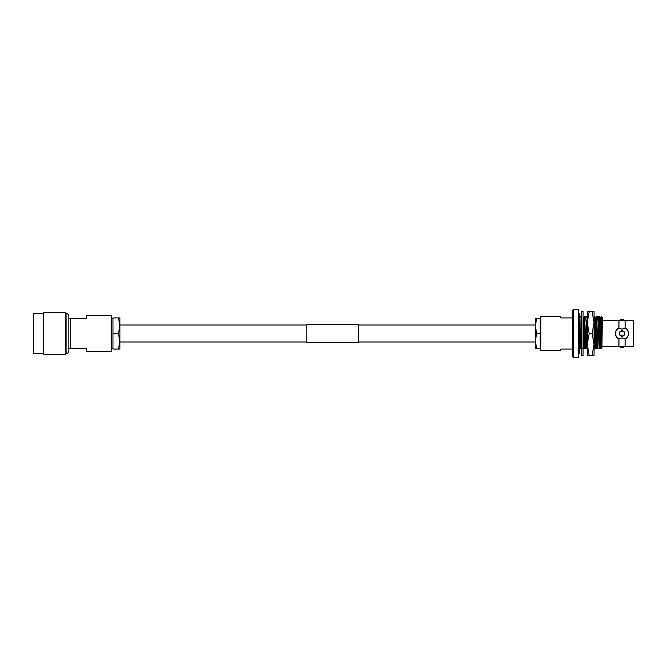 <?xml version="1.0" encoding="UTF-8"?>
<svg xmlns="http://www.w3.org/2000/svg" width="667" height="667" viewBox="0 0 667 667"><rect width="100%" height="100%" fill="white"/><g stroke="black" fill="none" stroke-linecap="round" stroke-linejoin="round"><path stroke-width="1" d="M358.771 325.021L535.334 325.021L535.334 340.995L536.668 333.5L535.334 326.005L536.668 318.509L535.334 318.509L535.334 326.005M306.845 325.021L119.902 325.021L118.509 333.5L119.902 341.979L306.845 341.979M535.334 341.979L358.771 341.979M43.739 313.423L33.35 313.423L33.35 353.577L43.739 353.577M43.739 312.731L43.739 354.269L65.408 354.269L65.408 312.731L43.739 312.731M65.408 353.577L66.1 353.577A2.768 2.768 0 0 0 68.868 350.809L68.868 348.382L86.176 348.382L86.176 351.676L111.589 351.676L111.589 315.324L86.176 315.324L86.176 318.618L70.252 318.618L70.252 348.382M65.408 313.423L66.1 313.423A2.768 2.768 0 0 1 68.868 316.191L68.868 350.809M70.252 318.618L68.868 318.618L68.868 348.382M68.868 318.618L68.868 316.191M111.589 318.284L112.973 318.284M111.589 348.716L112.973 348.716M118.509 349.083L119.902 349.083L119.902 341.287L118.509 349.083L112.973 349.083L112.973 333.5L118.509 333.5M118.509 317.917L119.902 325.713L119.902 317.917L112.973 317.917L112.973 333.5M119.902 341.287L119.902 325.713M618.943 338.794L622.019 337.861L625.096 338.794L625.096 346.723L633.65 346.723L633.65 320.277L625.096 320.277A13.849 13.849 0 0 1 618.943 320.277L618.943 328.206L618.184 328.206C614.624 331.724 614.624 335.259 618.184 338.794L618.943 338.794L618.943 346.723L625.096 346.723M625.096 320.277L625.096 328.206L622.019 329.139L618.943 328.206M624.737 320.352L622.019 319.276L619.301 320.302M619.293 346.648L622.019 347.724L624.729 346.69M622.019 330.774C625.538 332.591 625.538 334.409 622.019 336.226A2.726 2.726 0 0 0 624.746 333.5A2.726 2.726 0 0 0 622.019 330.774A2.726 2.726 0 0 0 619.293 333.5A2.726 2.726 0 0 0 622.019 336.226C618.501 334.409 618.501 332.591 622.019 330.774M540.87 350.809L540.87 316.191L540.178 316.883L540.178 350.117L540.87 350.809L560.689 350.809L560.689 349.083L572.811 349.083M573.503 357.354L578.256 357.354L578.256 309.646L573.503 309.646L573.503 357.354A0.692 0.692 0 0 1 572.811 356.662L572.811 310.338A0.692 0.692 0 0 1 573.503 309.646M572.811 317.917L560.689 317.917L560.689 316.191L540.87 316.191M625.096 338.794L625.854 338.794C629.406 335.276 629.406 331.741 625.854 328.206L625.096 328.206M602.301 346.723L618.943 346.723M602.301 320.277L618.943 320.277M601.401 316.191L600.508 317.717L598.999 316.191L598.107 317.717M596.598 316.191L597.907 348.591L596.598 316.191L595.714 317.717L594.522 316.2L594.055 316.441M587.235 319.268L586.993 316.2L587.477 316.191M583.717 317.717L584.609 316.191L585.609 348.591L586.301 348.591M584.609 316.191L585.909 348.591L586.868 348.591L586.085 322.336L585.801 317.717L584.926 316.2M579.806 316.191L580.815 348.591L579.64 314.457A1.734 1.734 0 0 0 578.256 312.765M585.609 348.591L583.208 348.591L583.083 344.939M583.6 348.591L583.083 332.308M597.607 348.591L595.206 348.591L594.205 316.191M595.506 348.591L594.505 316.191M601.426 316.233L601.934 348.591L600.008 348.591L598.999 316.191M600.308 348.591L599.299 316.191M601.934 348.591L602.301 317.709L601.426 316.191M601.609 348.591L600.525 317.709M600.008 348.591L599.208 348.591L598.124 317.709L596.915 316.2M596.815 348.591L595.723 317.709M595.206 348.591L594.414 348.591L594.055 338.636M588.011 348.591L587.218 348.591L586.426 322.336L585.784 317.709M584.817 348.591L584.034 322.336L583.383 317.709M583.208 348.591L582.416 348.591M581.724 325.263L581.332 317.709L580.123 316.2M580.815 348.591L580.023 348.591L579.64 338.061M601.267 348.591L600.192 317.717M599.208 348.591L597.79 317.717M598.866 348.591L597.907 348.591M596.465 348.591L595.398 317.717M584.475 348.591L583.083 317.175M581.724 338.994L580.999 317.717M582.074 348.591L581.115 348.591M579.673 348.591L579.64 352.543A1.734 1.734 0 0 1 578.256 354.235M625.854 338.794A6.545 6.545 0 0 0 628.564 333.508M628.372 331.958A6.545 6.545 0 0 0 625.854 328.206M618.184 328.206A6.545 6.545 0 0 0 618.184 338.794M536.668 348.491L535.334 348.491L535.334 340.995L536.668 348.491L540.178 348.491L540.178 333.5L536.668 333.5M540.178 333.5L540.178 318.509L536.668 318.509M594.055 350.809L594.055 311.689L592.104 311.689L594.055 322.595L592.104 333.5L589.186 333.5L587.235 322.595L587.235 316.875M594.055 322.595L594.055 316.191M589.186 311.689L587.235 311.689L587.235 322.595L589.186 311.689L592.104 311.689M592.104 333.5L594.055 344.405L592.104 355.311L589.186 355.311L587.235 344.405L589.186 333.5M592.104 355.311L594.055 355.311L594.055 344.405M587.235 322.595L587.235 355.311L589.186 355.311M587.235 348.591L587.235 350.809M583.083 311.689L583.083 355.311L581.724 355.311L581.724 311.689L583.083 311.689M306.845 342.296L306.845 324.704L358.771 324.704L358.771 342.296L306.845 342.296M66.1 313.423L66.1 353.577M586.993 316.2L586.118 317.717M581.724 317.025L581.324 317.709M579.64 352.543L579.64 314.457"/></g></svg>
